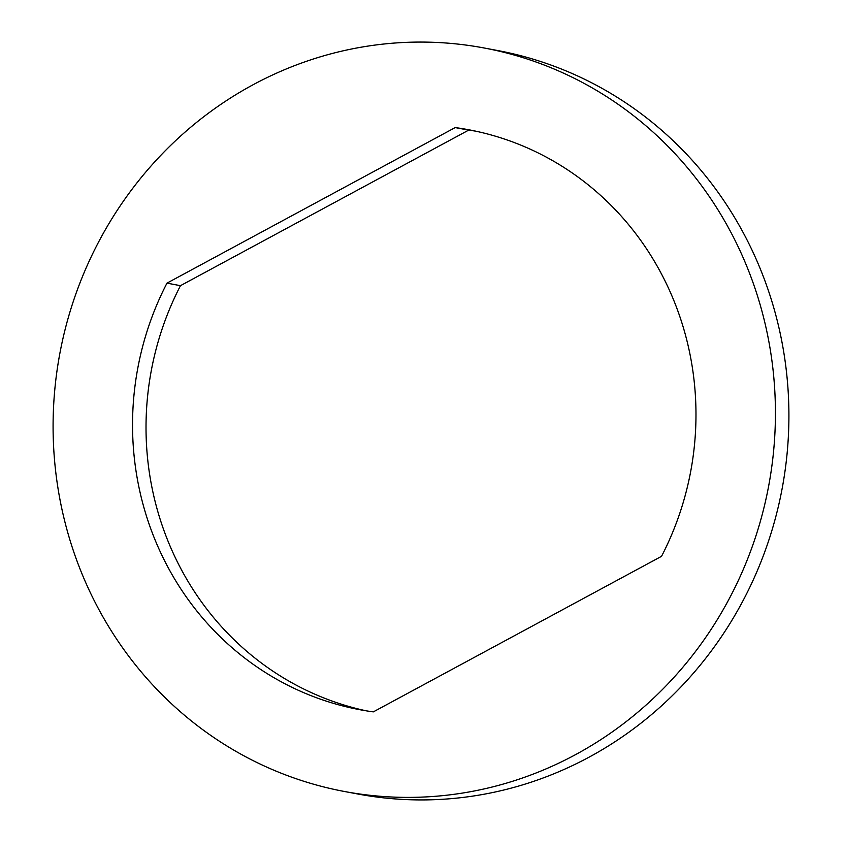 <?xml version="1.0" encoding="UTF-8"?>
<svg xmlns="http://www.w3.org/2000/svg" width="842" height="842" viewBox="0 0 842 842"><rect width="100%" height="100%" fill="white"/><g stroke="black" fill="none" stroke-linecap="round" stroke-linejoin="round"><path stroke-width="1.26" d="M575.465 754.685A378.258 360.555 -79.3 0 0 772.209 362.86A378.258 360.555 -79.3 0 0 484.35 48.026A378.258 360.555 -79.3 0 0 253.053 84.768A378.258 360.555 -79.3 0 0 56.309 476.593A378.258 360.555 -79.3 0 0 344.157 791.438A378.258 360.555 -79.3 0 0 575.465 754.685M344.157 791.438L357.65 793.974A378.258 360.555 -79.3 0 0 588.947 757.232A378.258 360.555 -79.3 0 0 785.691 365.407A378.258 360.555 -79.3 0 0 497.843 50.562L484.35 48.026M455.185 127.574L166.979 283.133A295.037 281.228 -79.3 0 0 359.587 709.659A295.037 281.228 -79.3 0 0 373.322 711.879L661.538 556.32A295.037 281.228 -79.3 0 0 468.931 129.794A295.037 281.228 -79.3 0 0 455.185 127.574L468.678 130.121L180.462 285.68A295.037 281.228 -79.3 0 0 366.344 710.848M475.656 131.152A295.037 281.228 -79.3 0 0 468.678 130.121M166.979 283.133L180.462 285.68"/></g></svg>

